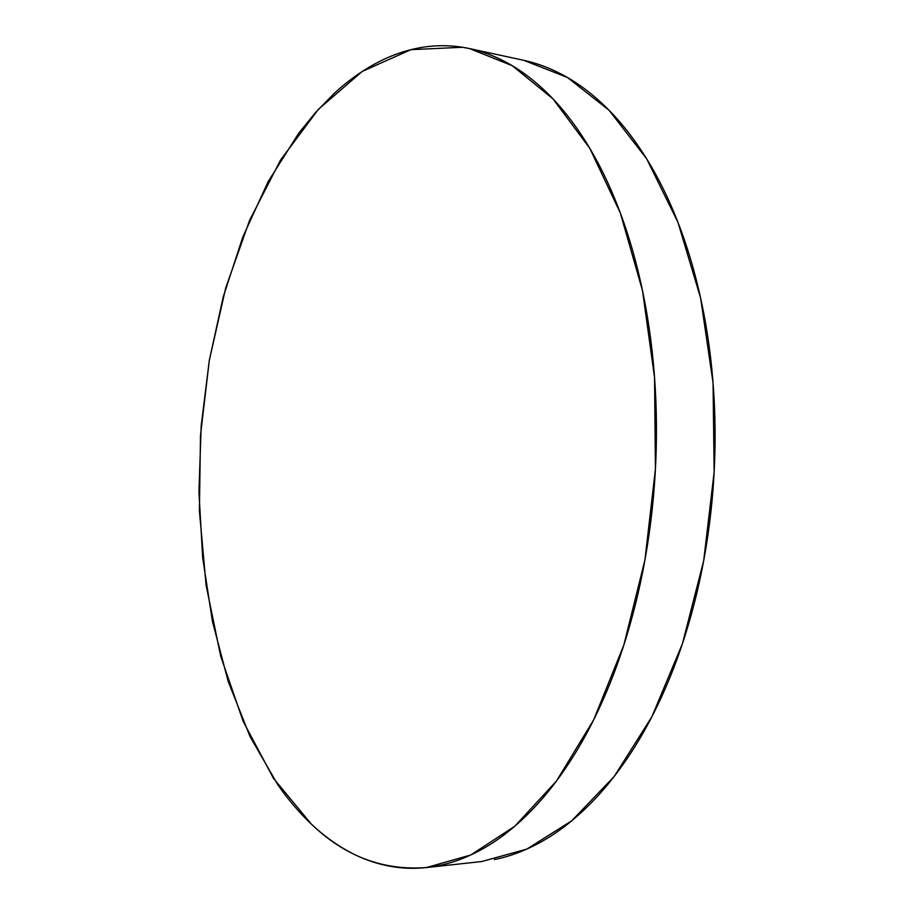 <?xml version="1.0" encoding="UTF-8"?>
<svg xmlns="http://www.w3.org/2000/svg" width="914" height="914" viewBox="0 0 914 914"><rect width="100%" height="100%" fill="white"/><g stroke="black" fill="none" stroke-linecap="round" stroke-linejoin="round"><path stroke-width="1.37" d="M462.484 47.265L469.602 48.602L512.228 65.682L553.004 98.883L589.793 148.319L620.332 212.973L642.496 290.549L654.55 377.448L655.429 468.985L644.941 559.928L623.839 645.078L593.654 719.901L556.489 781.002L514.719 826.29L470.687 855.024L426.495 867.546C383.297 870.825 344.909 856.338 311.32 824.074L273.526 778.42L243.204 721.477L220.697 656.229L206.107 585.303L199.401 510.972L200.497 435.338L209.306 360.367L225.701 288.024L249.545 220.445L280.587 159.984L318.392 109.314L362.218 71.463L410.854 49.676L462.484 47.265C477.805 49.653 493 54.989 508.093 63.306C523.185 71.646 537.752 83.083 551.805 97.627C565.857 112.216 578.939 129.822 591.05 150.456C603.16 171.147 613.842 194.511 623.097 220.571C632.328 246.666 639.743 274.828 645.353 305.025C650.917 335.267 654.401 366.674 655.806 399.247C657.177 431.831 656.366 464.541 653.396 497.353C650.38 530.166 645.307 562.019 638.189 592.912C631.026 623.782 622.114 652.745 611.443 679.81C600.749 706.83 588.719 731.246 575.352 753.056C561.984 774.809 547.76 793.546 532.679 809.256C517.61 824.919 502.152 837.43 486.328 846.787C470.504 856.11 454.726 862.37 438.983 865.581C423.262 868.757 407.907 869.145 392.94 866.746C377.985 864.324 363.658 859.468 349.959 852.168C336.283 844.856 323.396 835.487 311.32 824.074C299.255 812.66 288.104 799.567 277.856 784.806L250.059 736.604L228.214 681.501L212.414 621.326L202.668 557.711L198.944 492.109L201.183 425.89L209.306 360.367L223.245 296.856L242.907 236.772L268.133 181.657L298.684 133.25L315.844 112.136L334.17 93.445C346.794 81.792 360.059 72.103 373.986 64.38C387.924 56.668 402.32 51.287 417.195 48.259C432.071 45.232 447.175 44.912 462.484 47.265M427.352 867.455L481.621 861.559L526.784 849.106L571.684 820.841L614.185 776.466L651.888 716.747L682.427 643.73L703.689 560.716L714.142 472.081L713.057 382.84L700.627 298.044L677.914 222.228L646.689 158.876L609.09 110.286L567.4 77.462L523.802 60.335L469.602 48.602M523.231 60.221C536.644 63.032 549.954 67.99 563.173 75.097C578.608 83.391 593.506 94.713 607.867 109.052C622.228 123.424 635.607 140.745 647.98 160.99C660.354 181.28 671.264 204.165 680.736 229.654C690.184 255.189 697.793 282.689 703.552 312.177C709.275 341.699 712.886 372.341 714.371 404.091C715.833 435.864 715.091 467.74 712.132 499.73C709.15 531.697 704.066 562.75 696.891 592.866C689.693 622.96 680.69 651.202 669.893 677.617C659.074 703.986 646.895 727.83 633.333 749.137C619.772 770.399 605.319 788.736 589.976 804.137C574.643 819.492 558.9 831.774 542.745 840.983C526.613 850.157 510.492 856.361 494.394 859.571"/></g></svg>
